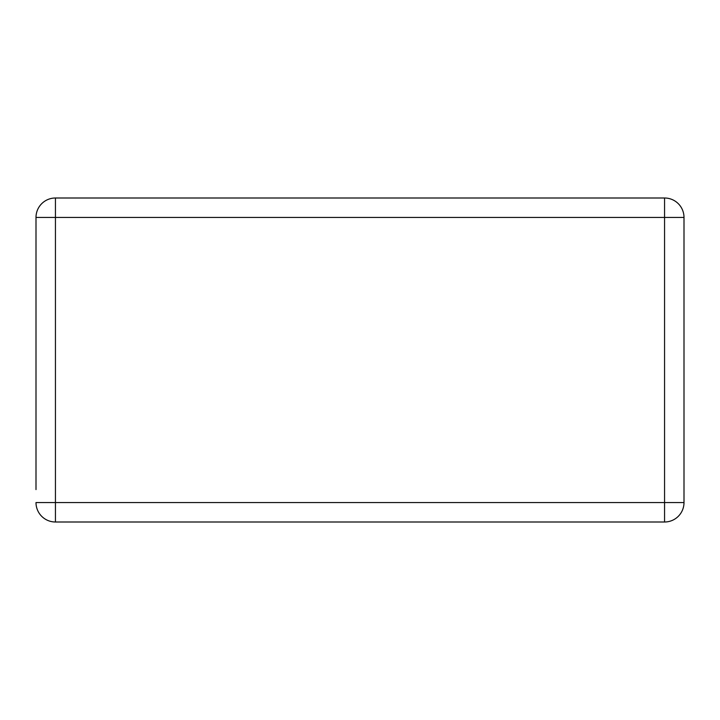 <?xml version="1.0" encoding="UTF-8"?>
<svg xmlns="http://www.w3.org/2000/svg" width="720" height="720" viewBox="0 0 720 720"><rect width="100%" height="100%" fill="white"/><g stroke="black" fill="none" stroke-linecap="round" stroke-linejoin="round"><path stroke-width="1.08" d="M36 489.6L36 217.44L36 489.6M55.44 522A19.44 19.44 0 0 1 36 502.56L55.44 502.56L55.44 522L664.56 522A19.44 19.44 0 0 0 684 502.56A19.44 19.44 0 0 1 664.56 522L664.56 502.56L684 502.56L684 217.44L664.56 217.44L664.56 198L55.44 198L55.44 217.44L36 217.44A19.44 19.44 0 0 1 55.44 198M684 502.56L684 217.44A19.44 19.44 0 0 0 664.56 198M664.56 502.56L55.44 502.56L55.44 217.44L664.56 217.44L664.56 502.56"/></g></svg>

